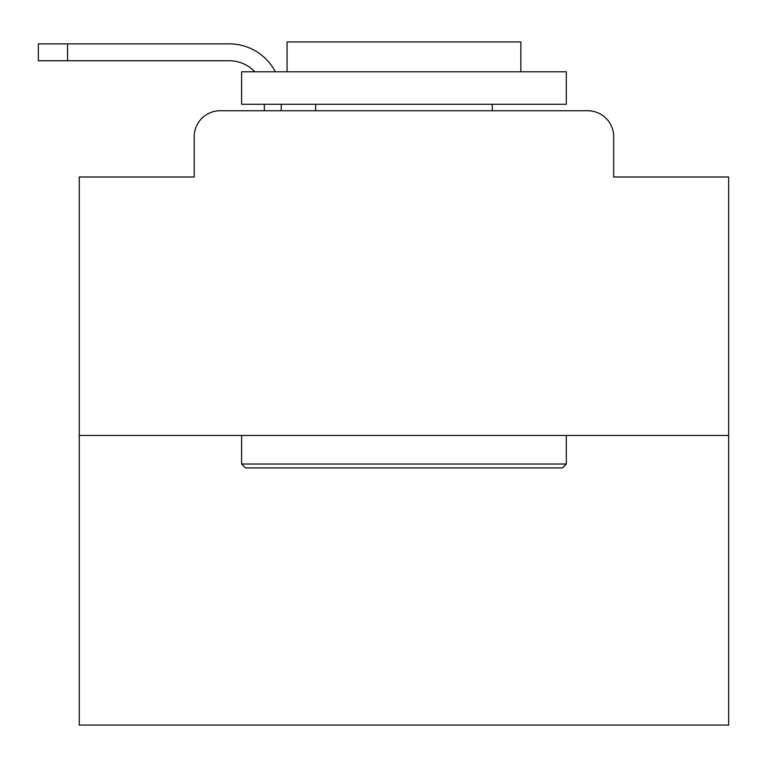 <?xml version="1.0" encoding="UTF-8"?>
<svg xmlns="http://www.w3.org/2000/svg" width="767" height="767" viewBox="0 0 767 767"><rect width="100%" height="100%" fill="white"/><g stroke="black" fill="none" stroke-linecap="round" stroke-linejoin="round"><path stroke-width="1.15" d="M194.204 136.737L194.204 176.995L194.204 136.737A25.973 25.973 0 0 1 220.177 110.755L264.337 110.755L264.337 104.264M728.65 435.455L79.26 435.455L79.26 725.074L728.65 725.074L728.65 176.995L613.705 176.995L613.705 136.737A25.973 25.973 0 0 0 587.733 110.755L220.177 110.755M79.26 435.455L79.26 176.995L194.204 176.995M281.221 104.264L281.221 110.755L302.649 110.755M505.261 110.755L587.733 110.755M613.705 176.995L613.705 136.737M229.266 60.756A35.071 35.071 0 0 1 254.817 71.791A35.071 35.071 0 0 0 229.266 60.756A35.071 35.071 0 0 1 254.817 71.791A35.071 35.071 0 0 0 229.266 60.756A35.071 35.071 0 0 1 254.817 71.791A35.071 35.071 0 0 0 229.266 60.756A35.071 35.071 0 0 1 254.817 71.791A35.071 35.071 0 0 0 229.266 60.756A35.071 35.071 0 0 1 254.817 71.791A35.071 35.071 0 0 0 229.266 60.756A35.071 35.071 0 0 1 254.817 71.791A35.071 35.071 0 0 0 229.266 60.756A35.071 35.071 0 0 1 254.817 71.791A35.071 35.071 0 0 0 229.266 60.756A35.071 35.071 0 0 1 254.817 71.791A35.071 35.071 0 0 0 229.266 60.756A35.071 35.071 0 0 1 254.817 71.791A35.071 35.071 0 0 0 229.266 60.756A35.071 35.071 0 0 1 254.817 71.791A35.071 35.071 0 0 0 229.266 60.756A35.071 35.071 0 0 1 254.817 71.791A35.071 35.071 0 0 0 229.266 60.756A35.071 35.071 0 0 1 254.817 71.791A35.071 35.071 0 0 0 229.266 60.756A35.071 35.071 0 0 1 254.817 71.791A35.071 35.071 0 0 0 229.266 60.756A35.071 35.071 0 0 1 254.817 71.791A35.071 35.071 0 0 0 229.266 60.756A35.071 35.071 0 0 1 254.817 71.791A35.071 35.071 0 0 0 229.266 60.756A35.071 35.071 0 0 1 254.817 71.791A35.071 35.071 0 0 0 229.266 60.756A35.071 35.071 0 0 1 254.817 71.791A35.071 35.071 0 0 0 229.266 60.756A35.071 35.071 0 0 1 254.817 71.791A35.071 35.071 0 0 0 229.266 60.756L38.35 60.756L38.35 43.872L229.266 43.872A51.955 51.955 0 0 1 275.334 71.791M67.573 60.756L67.573 43.872L229.266 43.872M562.403 467.918L245.507 467.918L241.605 464.025L566.305 464.025L562.403 467.918M241.605 71.791L566.305 71.791L566.305 104.264L241.605 104.264L241.605 71.791M520.841 71.791L520.841 41.926L287.069 41.926L287.069 71.791M241.605 435.455L241.605 464.025M566.305 435.455L566.305 464.025M315.64 104.264L315.64 110.755M492.27 104.264L492.27 110.755"/></g></svg>
